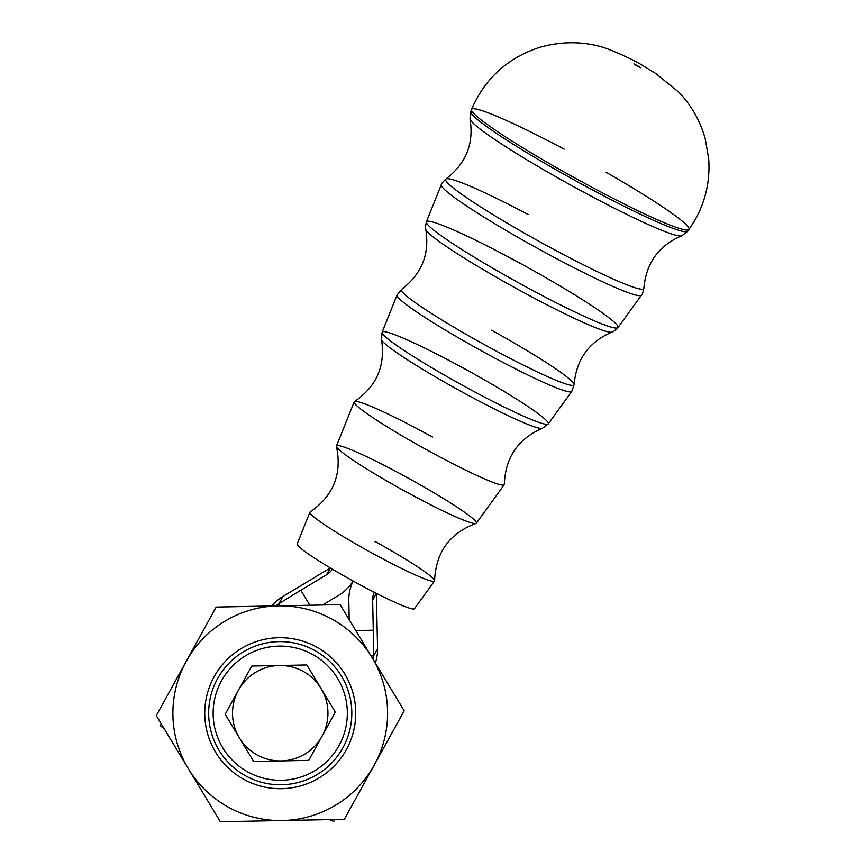 <?xml version="1.0" encoding="UTF-8"?>
<svg xmlns="http://www.w3.org/2000/svg" width="865" height="865" viewBox="0 0 865 865"><rect width="100%" height="100%" fill="white"/><g stroke="black" fill="none" stroke-linecap="round" stroke-linejoin="round"><path stroke-width="1.3" d="M468.971 371.193A94.88 7.742 -151.1 0 1 548.269 423.861A94.88 7.742 -151.1 0 1 461.499 384.741A94.88 7.742 -151.1 0 1 382.125 332.203A94.88 7.742 -151.1 0 1 468.884 371.139M542.398 428.305C518.016 438.815 505.333 457.477 504.338 484.292A85.7 6.985 28.9 0 1 425.85 449.357A85.7 6.985 28.9 0 1 354.445 401.598C376.599 386.46 385.617 365.776 381.497 339.545A92.101 7.515 28.9 0 0 458.569 390.05A92.101 7.515 28.9 0 0 542.398 428.305L548.269 423.861A94.88 7.742 28.9 0 1 461.499 384.741A94.88 7.742 28.9 0 1 382.125 332.203L381.497 339.545A92.101 7.515 -151.1 0 0 458.569 390.05A92.101 7.515 -151.1 0 0 542.387 428.316M491.579 330.214A98.599 8.045 -151.1 0 1 574.122 384.557L571.743 391.445A99.778 8.142 -151.1 0 1 480.497 350.303A99.778 8.142 -151.1 0 1 397.035 295.062A99.778 8.142 28.9 0 0 480.497 350.303A99.778 8.142 28.9 0 0 571.743 391.445L548.269 423.861M574.122 384.557A98.599 8.045 -151.1 0 1 483.805 344.302A98.599 8.045 -151.1 0 1 401.587 289.386A98.599 8.045 28.9 0 0 483.805 344.302A98.599 8.045 28.9 0 0 574.122 384.557C576.393 359.278 589.043 341.783 612.052 332.063A106.644 8.693 -151.1 0 1 514.999 287.764A106.644 8.693 -151.1 0 1 425.764 229.301A106.644 8.693 28.9 0 0 514.999 287.764A106.644 8.693 28.9 0 0 612.052 332.063C612.452 332.484 614.431 330.992 617.999 327.575A109.423 8.92 -151.1 0 1 517.93 282.455A109.423 8.92 -151.1 0 1 426.391 221.873A109.423 8.92 -151.1 0 1 526.461 266.777M526.547 266.831A109.423 8.92 -151.1 0 1 617.999 327.575A109.423 8.92 28.9 0 1 517.93 282.455A109.423 8.92 28.9 0 1 426.391 221.873C425.396 226.706 425.191 229.182 425.764 229.29C429.818 253.942 421.763 273.967 401.587 289.386L397.035 295.062L382.125 332.203M681.728 235.81L687.783 231.204A123.976 10.11 -151.1 0 1 574.403 180.093A123.976 10.11 -151.1 0 1 470.69 111.434A123.976 10.11 28.9 0 0 574.403 180.093A123.976 10.11 28.9 0 0 687.783 231.204L681.728 235.81A121.187 9.883 -151.1 0 1 571.43 185.467A121.187 9.883 -151.1 0 1 470.019 119.024A121.187 9.883 28.9 0 0 571.43 185.467A121.187 9.883 28.9 0 0 681.728 235.81C658.784 245.476 646.166 262.938 643.863 288.207A113.142 9.223 -151.1 0 1 540.236 242.016A113.142 9.223 -151.1 0 1 445.897 179.001A113.142 9.223 28.9 0 0 540.236 242.016A113.142 9.223 28.9 0 0 643.863 288.207C642.9 292.813 642.1 295.127 641.473 295.149A114.31 9.32 -151.1 0 1 536.927 248.017A114.31 9.32 -151.1 0 1 441.301 184.721A114.31 9.32 28.9 0 0 536.927 248.017A114.31 9.32 28.9 0 0 641.473 295.149L617.999 327.575M426.391 221.873L441.301 184.721C440.988 184.18 442.512 182.266 445.897 179.001A113.142 9.223 -151.1 0 1 528.158 214.509M605.987 172.222A124.225 10.131 -151.1 0 1 689.016 229.485A124.225 10.131 -151.1 0 1 575.398 178.276A124.225 10.131 -151.1 0 1 471.49 109.487A124.225 10.131 -151.1 0 1 564.207 149.169M470.69 111.434L470.019 119.024L471.49 109.487A124.225 10.131 28.9 0 0 575.398 178.276A124.225 10.131 28.9 0 0 689.016 229.485L687.783 231.204M354.163 401.901L336.463 446.037A79.883 6.52 28.9 0 0 403.285 490.271A79.883 6.52 28.9 0 0 476.345 523.206L504.23 484.692A85.7 6.985 -151.1 0 1 425.85 449.357A85.7 6.985 -151.1 0 1 354.163 401.901A85.7 6.985 -151.1 0 1 432.522 437.063M336.453 446.545C342.226 473.988 333.447 495.796 310.124 511.983A71.157 5.806 28.9 0 0 369.431 551.643A71.157 5.806 28.9 0 0 434.598 580.653C435.852 552.292 449.627 533.229 475.912 523.476A79.883 6.52 -151.1 0 1 403.285 490.271A79.883 6.52 -151.1 0 1 336.453 446.545A79.883 6.52 -151.1 0 1 409.491 478.81M409.578 478.864A79.883 6.52 -151.1 0 1 475.912 523.476M297.171 543.977A66.973 5.46 28.9 0 0 353.201 581.064A66.973 5.46 28.9 0 0 414.454 608.679L434.511 580.977A71.157 5.806 -151.1 0 1 369.431 551.643A71.157 5.806 -151.1 0 1 309.897 512.242L297.171 543.977M375.032 541.479A71.157 5.806 -151.1 0 1 434.511 580.977M376.394 593.358L377.551 648.696A41.747 41.606 28.9 0 1 375.334 662.99A41.747 41.606 -151.1 0 0 377.551 648.696L376.394 593.358L372.642 600.18L376.394 593.358M332.355 569.148A17.895 17.83 28.9 0 1 326.57 574.76L300.825 590.254L309.908 605.251L300.825 590.254L326.57 574.76A17.895 17.83 -151.1 0 0 332.355 569.148M322.558 605.003L338.918 595.152A41.747 41.606 -151.1 0 0 353.082 580.999A41.747 41.606 28.9 0 1 338.918 595.152L322.558 605.003M214.131 676.733A75.504 75.504 0 0 0 243.768 779.311A75.504 75.504 0 0 0 346.346 749.674A75.504 75.504 0 0 0 316.709 647.096A75.504 75.504 0 0 0 214.131 676.733A75.504 75.504 0 0 1 344.875 674.192A75.504 75.504 0 0 1 281.709 788.696A75.504 75.504 0 0 1 214.131 676.733M372.155 657.724A107.357 107.357 0 0 0 186.235 661.347A107.357 107.357 0 0 0 282.336 820.539A107.357 107.357 0 0 0 372.155 657.724A107.357 107.357 0 0 1 374.242 765.06L404.182 710.792L372.155 657.724L340.118 604.657L278.152 605.868L340.118 604.657L372.155 657.724L404.182 710.792L374.242 765.06A107.357 107.357 0 0 1 282.336 820.539L344.302 819.339L374.242 765.06L344.302 819.339L282.336 820.539A107.357 107.357 0 0 1 188.332 768.682L156.295 715.615L216.174 607.068L278.152 605.868A107.357 107.357 0 0 1 372.155 657.724M220.359 821.75L188.332 768.682L220.359 821.75L282.336 820.539L220.359 821.75M216.174 607.068L186.235 661.347A107.357 107.357 0 0 1 278.152 605.868L216.174 607.068M186.235 661.347L156.295 715.615L188.332 768.682A107.357 107.357 0 0 1 186.235 661.347M238.459 690.151L225.16 714.274L239.389 737.867A47.716 47.716 0 0 1 279.308 665.499L251.769 666.039L238.459 690.151L251.769 666.039L279.308 665.499A47.716 47.716 0 0 1 321.088 688.551L306.859 664.958L279.308 665.499L306.859 664.958L321.088 688.551A47.716 47.716 0 0 1 281.168 760.908A47.716 47.716 0 0 1 239.389 737.867L253.629 761.449L308.708 760.378L335.328 712.133L321.088 688.551L335.328 712.133L308.708 760.378L253.629 761.449L225.16 714.274L238.459 690.151A47.716 47.716 0 0 0 281.168 760.908A47.716 47.716 0 0 0 321.088 688.551A47.716 47.716 0 0 0 238.459 690.151M160.209 725.497L161.193 723.724L160.209 725.497A35.789 1.298 -151.1 0 0 163.95 728.287A35.789 1.298 28.9 0 1 160.209 725.497M329.5 819.62A35.789 1.298 -151.1 0 0 333.858 821.296L334.831 819.523L333.858 821.296A35.789 1.298 28.9 0 1 329.5 819.62M374.296 592.287A17.895 17.83 -151.1 0 0 372.642 600.18L373.269 630.217A59.642 2.433 -91 0 1 373.572 655.919L377.551 648.696L373.572 655.919L371.096 655.962L373.572 655.919L373.431 659.833L373.572 655.919A59.642 2.433 89 0 0 373.269 630.217L355.742 630.531L373.269 630.217L372.642 600.18A17.895 17.83 28.9 0 1 374.296 592.287M348.8 600.602A41.747 41.606 28.9 0 1 353.223 581.075A41.747 41.606 -151.1 0 0 348.8 600.602L349.2 619.697L348.8 600.602M330.333 567.948L326.57 574.76L330.333 567.948L282.898 596.482L278.919 603.705A59.642 2.433 148.8 0 1 300.825 590.254A59.642 2.433 -31.2 0 0 278.919 603.705L275.686 605.911L278.919 603.705L282.898 596.482A41.747 41.606 -151.1 0 0 271.999 605.987A41.747 41.606 28.9 0 1 282.898 596.482L330.333 567.948M280.206 605.824L278.919 603.705L280.206 605.824M312.654 654.448A67.102 67.102 0 0 1 314.914 770.65A67.102 67.102 0 0 1 213.158 714.512A67.102 67.102 0 0 1 312.654 654.448A67.102 67.102 0 0 0 213.158 714.512A67.102 67.102 0 0 0 314.914 770.65A67.102 67.102 0 0 0 312.654 654.448M314.817 650.534A71.568 71.568 0 0 0 208.681 714.598A71.568 71.568 0 0 0 317.228 774.478A71.568 71.568 0 0 0 314.817 650.534A71.568 71.568 0 0 1 317.228 774.478A71.568 71.568 0 0 1 208.681 714.598A71.568 71.568 0 0 1 314.817 650.534M471.49 109.487C484.919 78.52 507.668 57.804 539.749 47.326C570.446 38.633 595.012 44.115 608.182 49.1C637.462 60.896 642.652 65.751 655.865 73.536L678.949 92.36C691.578 105.627 700.347 121.132 705.256 138.876L708.705 158.89C710.187 180.179 705.84 200.204 695.644 218.964L689.016 229.485M637.235 66.183L640.954 67.719L633.959 63.859L637.235 66.183M445.897 179.001C466.04 163.572 474.085 143.579 470.019 119.024"/></g></svg>
